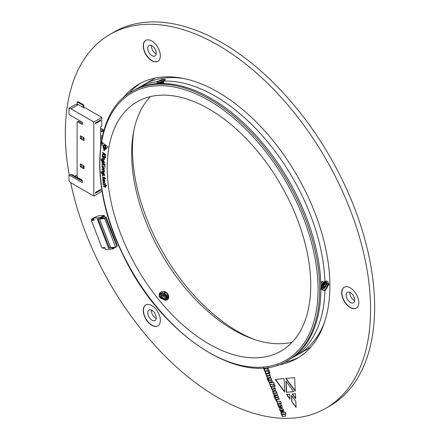 <?xml version="1.0" encoding="UTF-8"?>
<svg xmlns="http://www.w3.org/2000/svg" width="440" height="440" viewBox="0 0 440 440"><rect width="100%" height="100%" fill="white"/><g stroke="black" fill="none" stroke-linecap="round" stroke-linejoin="round"><path stroke-width="0.66" d="M133.832 130.719A148.506 85.739 -120 0 0 254.342 339.455M183.277 78.419A155.408 89.727 -120 0 0 143.534 84.826A155.408 89.727 -120 0 0 143.512 84.838L155.26 78.056M298.92 354.019A155.408 89.727 -120 0 0 298.942 354.002A155.408 89.727 -120 0 0 324.363 322.79M324.781 288.052A146.834 84.777 -120 0 0 324.808 287.584M324.973 284.251A146.834 84.777 -120 0 0 325.012 283.206M107.751 221.359L108.053 222.145L107.778 221.254M113.839 237.1L114.158 237.881L113.856 237.094M108.768 223.977L109.071 224.763L108.768 223.977M109.769 226.611L110.088 227.387L109.786 226.6M104.819 217.008L104.181 215.358L97.834 215.924L93.385 218.152L94.193 220.237L91.553 220.473L91.328 221.304L92.021 222.151L101.321 246.12L101.31 247.032L102.141 247.77L104.786 247.533L105.595 249.618L112.646 248.99L115.649 247.258M108.642 248.265L112.536 247.599L108.642 248.265L97.246 218.889L100.491 218.603L100.436 217.52L104.181 215.358M100.639 218.048L103.45 216.425L103.714 217.107L103.296 216.981L103.45 216.425M115.797 247.242L110.594 247.533L115.797 247.242L116.98 246.56L105.353 217.278L106.002 216.898L117.276 245.96L116.842 246.208M115.495 247.099L104.522 218.185L100.606 218.537M105.705 217.503L104.522 218.185M92.422 219.967L91.553 220.473M109.296 247.885L98.016 218.823M111.887 247.973L112.442 248.468L114.334 247.374M100.491 218.603L103.296 216.981M112.442 248.468L112.646 248.99M93.385 218.152L100.436 217.52M100.809 218.416L101.139 218.224M101.2 218.383L103.362 217.135M106.002 216.898L103.714 217.107M110.721 247.698L99.523 219.005L104.423 218.565M99.446 218.636L99.523 219.005L99.446 218.636M115.176 240.499L114.901 239.613L115.165 240.51M110.787 229.235L111.106 230.01L110.803 229.224M102.482 247.742L102.68 248.248L104.984 248.045M112.822 234.476L113.141 235.257L112.838 234.471M111.804 231.858L112.123 232.634L111.821 231.847M93.456 218.328L91.427 219.241L91.729 220.028L94.034 219.824M93.731 219.038L91.427 219.241M272.828 385.677L275.198 386.469L274.588 384.901L272.569 384.269L274.28 384.109L273.614 382.393L269.192 382.789L269.863 384.511L271.761 384.334L270.132 385.204L270.815 386.964L273.031 385.561L275.115 386.254M273.823 390.808L275.27 390.632L275.308 388.668L274.038 387.052L272.239 387.068L271.298 387.541L271.282 388.168L272.525 390.544L273.091 390.825L275.473 390.517M269.742 375.408L270.083 375.37L269.445 373.709L265.804 374.039L266.442 375.7L269.588 375.667L266.646 376.211L267.278 377.839L270.496 377.498L270.545 376.393L269.742 375.408L270.05 375.276M266.041 374.017L266.646 375.584L269.627 375.364L269.819 375.777L269.17 375.986M269.781 382.063L272.586 381.816L271.673 380.221L271.629 379.17L271.073 378.318L270.21 378.098L268.362 378.406L268.362 379.561L269 380.452L268.389 380.468L267.724 378.323L267.201 378.889L268.593 381.887L272.547 381.722M267.724 378.323L267.201 378.889L268.24 381.101L268.796 381.772L269.984 381.948M268.207 380.243L268.351 379.945M268.873 378.213L268.362 378.406L269 380.452M276.386 401.324L277.288 401.242L276.804 399.999L275.902 400.076L276.386 401.324L277.25 401.148M280.781 403.178L281.341 403.128L280.693 401.467L280.132 401.517L279.989 401.143L279.4 401.198L279.543 401.566L277.041 401.841L277.431 404.014L278.02 403.959L277.871 403.486L278.262 403.409L280.192 403.233L280.352 403.645L280.94 403.596L280.781 403.178L281.303 403.035M277.871 403.486L280.396 403.111L280.902 403.497M276.518 392.876L276.865 392.838L276.216 391.177L272.575 391.501L273.224 393.168L276.364 393.135L273.422 393.679L274.054 395.307L277.255 394.922L277.327 393.861L276.518 392.876L276.826 392.744M272.817 391.479L273.427 393.052L276.403 392.832L276.595 393.245L275.946 393.454M276.562 399.531L279.367 399.284L278.454 397.689L278.405 396.638L277.844 395.775L276.991 395.566L275.143 395.874L275.138 397.023L275.776 397.92L275.165 397.931L274.5 395.791L273.983 396.358L275.346 399.306L279.329 399.19M274.5 395.791L273.983 396.358L275.022 398.569L275.996 399.438L276.766 399.416M274.989 397.711L275.132 397.414M275.649 395.681L275.143 395.874L275.776 397.92M269.429 373.087L269.99 373.043L269.335 371.366L268.774 371.415L269.429 373.087L269.951 372.944M265.568 373.439L269.209 373.109L268.56 371.437L264.919 371.767L265.568 373.439L269.176 373.016M263.389 367.818L263.857 369.028L265.755 368.858L264.127 369.732L264.814 371.486L266.827 370.205L269.192 370.997L268.587 369.418L266.569 368.786L268.279 368.632L267.779 367.34M284.861 414.035L285.857 413.941L285.23 412.33L280.814 412.726L281.435 414.343L284.598 414.348L281.639 414.854L282.282 416.521L285.472 416.18L285.538 415.025L284.861 414.035L285.819 413.848M279.912 405.757L280.737 407.886L281.974 407.589L282.189 406.885L281.391 404.756L279.884 404.025L277.987 404.624L278.207 406.192L279.191 407.638L280.522 407.902L279.912 406.324L278.812 406.087L280.115 405.636L280.94 407.764L282.178 407.468M282.293 410.482L282.887 412.011L283.602 411.796L283.844 411.153L283.597 410.025L282.31 408.37L279.774 408.639L279.829 410.366L280.891 411.851L282.111 412.077L281.534 410.597L280.704 410.619L280.538 410.201L282.827 409.948L282.975 410.322L282.293 410.482M280.726 410.091L283.03 409.827L283.179 410.201L282.7 410.443M279.906 408.557L279.571 409.288M358.765 302.621A12.089 6.98 -120 0 0 353.485 290.461A12.089 6.98 -120 0 0 344.173 287.221A12.089 6.98 -120 0 0 344.173 301.175A12.089 6.98 -120 0 0 356.263 308.154A12.089 6.98 -120 0 0 358.765 302.621M160.347 320.348A12.089 6.98 -120 0 0 155.073 308.182A12.089 6.98 -120 0 0 145.756 304.942A12.089 6.98 -120 0 0 145.756 318.901A12.089 6.98 -120 0 0 157.845 325.881A12.089 6.98 -120 0 0 160.347 320.348M160.347 55.792A12.089 6.98 -120 0 0 155.073 43.626A12.089 6.98 -120 0 0 145.756 40.387A12.089 6.98 -120 0 0 145.756 54.346A12.089 6.98 -120 0 0 157.845 61.325A12.089 6.98 -120 0 0 160.347 55.792M70.67 182.578A215.848 124.619 -120 0 0 325.864 408.249A215.848 124.619 -120 0 0 370.568 309.436A215.848 124.619 -120 0 0 276.348 92.219A215.848 124.619 -120 0 0 110.017 34.386A215.848 124.619 -120 0 0 69.24 175.203M277.195 365.173A158.29 91.388 -120 0 0 297.083 358.402A158.29 91.388 -120 0 0 329.868 285.94A158.29 91.388 -120 0 0 260.772 126.643A158.29 91.388 -120 0 0 138.798 84.238A158.29 91.388 -120 0 0 122.986 98.076M295.807 401.247L296.12 407.429L291.775 401.61L291.467 395.423L295.807 401.247M285.951 381.018L293.673 391.661L286.391 392.31L285.951 381.018M292.138 393.976L295.427 393.685L295.669 398.679L292.138 393.976M289.707 394.196L289.988 399.185L286.462 394.488L289.707 394.196M284.042 378.598L284.757 392.172L275.193 379.39L284.042 378.598M295.29 391.232L285.72 378.439L294.618 377.652L295.29 391.232M140.855 83.105A158.29 91.388 -120 0 0 129.025 93.346M284.312 362.307A158.29 91.388 -120 0 0 299.09 357.181M325.864 408.249L329.934 405.9A215.848 124.619 -120 0 0 374.638 307.087A215.848 124.619 -120 0 0 280.418 89.865A215.848 124.619 -120 0 0 114.087 32.038L110.017 34.386M145.86 40.332A12.089 6.98 -120 0 0 145.959 54.23A12.089 6.98 -120 0 0 157.944 61.265M156.277 53.207A6.045 3.487 -120 0 0 153.643 47.124A6.045 3.487 -120 0 0 148.984 45.507A6.045 3.487 -120 0 0 148.984 52.481A6.045 3.487 -120 0 0 155.029 55.974A6.045 3.487 -120 0 0 156.277 53.207M145.86 304.887A12.089 6.98 -120 0 0 145.959 318.786A12.089 6.98 -120 0 0 157.944 325.82M156.277 317.763A6.045 3.487 -120 0 0 153.643 311.68A6.045 3.487 -120 0 0 148.984 310.062A6.045 3.487 -120 0 0 148.984 317.036A6.045 3.487 -120 0 0 155.029 320.529A6.045 3.487 -120 0 0 156.277 317.763M344.278 287.161A12.089 6.98 -120 0 0 344.377 301.059A12.089 6.98 -120 0 0 356.361 308.094M354.695 300.036A6.045 3.487 -120 0 0 352.055 293.953A6.045 3.487 -120 0 0 347.397 292.336A6.045 3.487 -120 0 0 347.397 299.316A6.045 3.487 -120 0 0 353.441 302.803A6.045 3.487 -120 0 0 354.695 300.036M156.239 53.845A6.045 3.487 60 0 1 151.393 46.156A6.045 3.487 60 0 1 151.431 45.518M156.239 318.401A6.045 3.487 60 0 1 151.393 310.712A6.045 3.487 60 0 1 151.431 310.074M354.657 300.674A6.045 3.487 60 0 1 349.811 292.991A6.045 3.487 60 0 1 349.85 292.347M296.098 407.011L291.775 401.61M291.979 401.489L291.687 395.725M282.535 410.459L282.887 412.011M283.179 410.201L282.904 410.327L283.179 410.201M279.774 409.167L280.484 411.158L281.43 412.088M281.633 411.966L282.315 411.961M283.091 411.889L283.805 411.681M278.443 404.151L278.152 405.141L278.85 406.945L280.484 407.803M278.839 405.9L280.115 405.636M280.5 405.702L281.38 405.576L281.523 405.944L280.962 406.142L280.5 405.702L281.177 405.691L281.32 406.06M281.881 414.832L282.486 416.4L284.774 416.295M284.977 416.174L285.675 416.064M281.05 412.704L281.639 414.222L284.62 414.002L284.581 414.541M293.607 391.567L286.391 392.31M286.594 392.194L286.171 381.32M266.827 370.205L269.11 370.783M264.336 369.622L265.012 371.36M263.632 367.796L264.061 368.913L265.755 368.858M266.569 368.786L268.24 368.533M265.161 371.745L265.771 373.318M269.016 371.393L269.632 372.972M295.647 398.266L292.413 393.954M289.966 398.761L286.732 394.46M284.735 391.754L275.462 379.363M295.268 390.814L285.995 378.417M275.853 395.566L275.346 395.752M274.703 395.67L274.186 396.242M276.034 397.43L278.113 397.144L278.267 397.551L277.767 397.743L276.227 397.832L276.034 397.43L277.91 397.26L277.767 397.743M273.663 393.657L274.257 395.186L277.459 394.801M276.595 393.245L276.149 393.338L276.595 393.245M277.244 401.72L277.096 402.408L277.635 403.893L277.981 403.865M279.642 401.175L279.543 401.566M276.144 400.054L276.589 401.203M269.077 378.098L268.565 378.285M267.927 378.202L267.405 378.774M269.258 379.962L271.332 379.676L271.491 380.094L270.99 380.276L269.451 380.369L269.258 379.962L271.128 379.792L271.288 380.209M266.888 376.189L267.482 377.718L270.699 377.382M269.819 375.777L269.374 375.87L269.819 375.777M271.799 387.112L271.486 388.053L272.217 389.851L273.295 390.709L274.027 390.693M272.206 388.806L274.747 388.476L274.912 388.894L274.379 389.092L272.371 389.224L272.206 388.806L274.544 388.591L274.709 389.01M270.341 385.094L271.018 386.837M269.434 382.767L270.067 384.389L271.761 384.334M272.569 384.269L274.247 384.016M103.29 182.87L103.554 183.645L103.186 183.486L102.944 182.639L103.23 181.737L103.945 181.77L105.358 183.782L105.314 184.399L104.033 182.292L103.483 182.254L103.29 182.87M104.104 147.653L103.455 148.319L103.125 146.899L104.104 147.653M104.836 148.214L105.82 148.979L105.166 149.633L104.836 148.214M104.83 149.98L104.016 150.788L103.615 149.039L104.429 148.225L104.83 149.98M105.716 186.494L105.55 187.143L103.493 186.544L103.428 186.038L104.748 186.555L105.358 186.181L104.55 185.141L103.246 184.635L103.18 184.124L106.579 185.449L106.645 185.961L105.166 185.383L105.716 186.494M104.748 186.555L105.441 186.137L104.55 185.141M104.577 175.153L104.61 175.648L102.487 174.609L101.107 172.486L101.211 171.666L102.641 174.207L102.146 173.041L102.394 172.359L103.208 172.447L104.577 174.345L104.264 174.994L104.577 175.153M105.177 167.129L103.637 164.648L101.932 165.325L101.937 164.665L103.549 164.114L101.954 163.157L101.959 162.679L105.204 164.593L105.199 165.077L103.67 164.175L105.177 167.129M104.308 162.739L104.297 163.207L102.174 161.904L100.931 159.698L101.112 158.945L102.377 161.557L101.965 160.38L102.218 159.819L103.13 159.989L104.385 161.986L103.994 162.541L104.308 162.739M104.385 161.986L104.209 162.465M310.739 285.236A143.897 83.078 -120 0 0 247.924 140.421A143.897 83.078 -120 0 0 137.038 101.866A143.897 83.078 -120 0 0 137.038 268.026A143.897 83.078 -120 0 0 280.935 351.109A143.897 83.078 -120 0 0 310.739 285.236M105.507 156.921L104.104 154.374L102.284 154.803L102.344 154.176L104.055 153.852L102.471 152.746L102.514 152.295L105.727 154.517L105.688 154.974L104.17 153.94L105.562 156.36L105.507 156.921M104.748 144.413L102.971 146.207L102.086 142.357L104.748 144.413M106.139 148.649L105.254 144.804L107.927 146.872L106.139 148.649M104.94 145.167L105.617 148.313L103.422 146.619L104.94 145.167M105.727 157.685L105.364 157.85L105.133 157.388L105.644 157.729M105.446 157.806L105.133 157.388L105.408 157.273M104.555 157.239L102.24 155.694L102.273 155.238L104.588 156.783L104.555 157.239M104.5 159.357L103.505 159.627L102.086 158.719L102.108 158.263L103.428 159.104L104.17 158.972L103.493 157.823L102.168 156.981L102.19 156.519L104.505 157.999L104.484 158.461L104.104 158.213L104.302 159.825M104.076 159.247L104.253 158.923L103.493 157.823M103.202 168.933L101.937 166.903L102.24 166.106L103.087 166.205L104.363 168.267L104.076 169.054L103.202 168.933L101.937 166.903M104.451 171.589L104.258 172.139L102.118 171.292L102.097 170.808L103.417 171.485L104.099 171.232L103.356 170.137L102.036 169.455L102.014 168.965L104.33 170.159L104.352 170.649L103.967 170.451L104.451 171.589M103.493 171.435L104.181 171.188L103.972 171.589L104.181 171.188L103.356 170.137M104.858 181.406L103.956 181.242L103.747 179.267L102.993 179.889L103.334 180.862L102.971 180.708L102.652 179.63L102.911 178.778L103.708 178.838L105.056 180.67L104.819 181.434L103.873 181.286L103.67 179.311L103.213 179.267M102.795 177.793L102.894 178.118L102.559 177.964L102.449 177.496L103.07 177.062L104.396 177.672L104.357 177.194L105.451 178.629L104.77 178.316L104.83 179.009L104.434 178.162L103.18 177.584L102.795 177.793L103.263 177.54L102.878 177.749L103.263 177.54L104.434 178.162M102.845 178.013L102.449 177.496L103.07 177.062M102.9 175.747L102.575 175.989L102.531 175.34L102.575 175.989L102.823 175.791M102.652 175.94L102.284 175.527L102.531 175.34M287.502 360.608L288.723 359.904A155.408 89.727 -120 0 0 320.909 289.795L320.909 287.716A155.408 89.727 -120 0 0 156.855 83.633L155.298 83.771A155.408 89.727 -120 0 0 133.315 90.722L132.094 91.427A155.408 89.727 60 0 1 251.856 133.067A155.408 89.727 60 0 1 319.693 289.465A155.408 89.727 60 0 1 287.502 360.608C243.106 389.257 160.171 335.143 122.606 254.023C88.831 186.368 92.829 112.365 132.094 91.427M320.402 289.025L322.13 289.52L323.367 290.659L324.225 290.131L324.907 291.093L329.153 283.998L324.907 281.633A155.408 89.727 -120 0 0 163.73 81.13L165.578 79.591L162.795 79.222L156.635 81.763A155.408 89.727 -120 0 0 137.385 88.374A155.408 89.727 -120 0 0 135.377 89.595M290.736 358.683A155.408 89.727 -120 0 0 292.793 357.555A155.408 89.727 -120 0 0 324.907 291.093M156.635 81.763L164.753 79.75M157.487 83.589L157.591 82.868L156.662 81.934M163.73 81.13L163.422 81.983L163.966 82.847L163.367 83.457M320.793 282.777L322.3 281.254L323.274 282.178L323.889 282.249L324.55 281.413L324.841 281.672C329.56 278.586 329.389 287.903 324.225 290.131M150.293 96.624A143.897 83.078 -120 0 0 161.458 253.93A143.897 83.078 -120 0 0 292.1 342.249M160.078 297.732C158.477 294.613 159.148 292.54 162.09 291.506C164.846 291.049 166.909 292.171 168.278 294.866C169.488 298.034 168.432 299.866 165.121 300.344L160.078 297.732M324.066 282.123L326.166 281.776L326.915 283.767L325.017 287.804L322.13 289.52M320.798 282.92L322.317 281.264M325.16 281.639L325.286 282.827L323.389 286.864L320.82 288.525M323.625 282.205L321.761 285.923L320.898 286.726M321.948 281.567L320.837 284.086M325.941 281.677L325.859 285.758L320.837 289.245M324.83 281.721L320.848 288.151M320.887 286.116L323.197 282.084L320.887 286.149M321.255 282.298L320.81 283.245M183.893 78.546A155.408 89.727 -120 0 0 143.489 84.849L137.385 88.374M292.793 357.555L298.903 354.03A155.408 89.727 -120 0 0 324.561 322.19M324.693 288.139A146.779 84.744 -120 0 0 324.72 287.694M324.885 284.488A146.779 84.744 -120 0 0 324.918 283.503M328.295 282.865L325.963 288.723L324.748 289.861M324.077 290.312L323.367 290.659M326.684 282.337L324.335 287.788L322.185 289.514M325.05 281.661L322.707 286.847L320.826 288.425M321.019 282.601L320.804 283.03M326.87 282.893L324.539 287.903L322.944 289.305M325.243 281.952L322.911 286.963L321.316 288.365M323.406 282.183L320.892 286.44M165.215 80.064L164.511 79.706L156.722 81.846M156.739 82.209L159.379 81.13L165.204 80.036M157.784 82.781L163.719 81.18M163.07 83.451L163.438 83.391M157.57 83.501L163.531 81.73M158.626 83.523L163.504 82.049M159.489 83.484L163.774 82.28M159.154 296.34L164.769 299.635L164.06 298.315L159.61 296.016M165.814 299.508L164.874 297.154L160.941 294.861L159.456 295.036M166.623 299.211L165.688 295.993L161.755 293.706L159.555 294.239M167.266 298.798L166.502 294.839L162.569 292.545L159.841 293.574M167.772 298.282L167.316 293.678L163.383 291.39L162.09 291.506M165.055 299.624L159.544 295.752M166.04 299.448L163.674 295.504L159.462 294.827M166.798 299.118L164.373 294.267L159.61 294.063M167.398 298.683L164.736 292.848L159.935 293.43L163.581 299.502L167.877 298.139L168.278 294.866M105.523 156.75L104.104 154.374M104.181 154.325L102.284 154.803M102.366 154.754L102.421 154.16M104.137 153.797L102.471 152.746M102.553 152.702L102.586 152.345M105.694 154.875L104.175 153.929M103.048 146.13L102.201 142.445M106.216 148.577L105.369 144.892M105.584 148.181L103.422 146.619M103.505 146.575L104.946 145.189M105.215 157.344L105.49 157.223M104.561 157.141L102.24 155.694M102.322 155.65L102.344 155.287M104.583 159.313L103.505 159.627M103.587 159.577L102.086 158.719M102.168 158.675L102.184 158.312M104.115 159.231L104.253 158.923M103.571 157.779L102.168 156.981M102.251 156.937L102.267 156.569M104.489 158.362L104.104 158.213M104.297 163.114L102.174 161.904M102.256 161.86L100.931 159.698M101.013 159.649L101.195 158.901M102.46 161.496L101.965 160.38M102.047 160.336L102.256 159.797M103.23 160.435L102.3 160.721L103.373 162.168L104.126 161.805L103.455 162.118L104.126 161.805L103.23 160.435L102.383 160.677M102.3 160.721L102.509 160.331M103.373 162.168L104.043 161.854L103.147 160.485M105.177 166.958L103.637 164.648M103.719 164.599L101.932 165.325M102.014 165.281L102.02 164.637M103.631 164.054L101.954 163.157M102.036 163.108L102.042 162.723M105.199 164.984L103.67 164.175M102.02 166.859L102.284 166.084M104.115 169.031L103.285 168.883M103.884 168.52L104.104 168.009L103.191 166.656L102.361 167.068M104.104 168.009L103.114 166.705L102.278 167.118L102.514 166.59M102.278 167.118L103.175 168.432L104.022 168.053L103.928 168.504M104.297 172.112L103.538 172.018M103.615 171.969L102.118 171.292M102.201 171.243L102.184 170.852M103.439 170.088L102.036 169.455M102.118 169.406L102.097 169.01M104.346 170.555L103.967 170.451M104.605 175.555L102.487 174.609M102.57 174.565L101.107 172.486M101.189 172.436L101.288 171.617M102.724 174.163L102.146 173.041M102.223 172.997L102.438 172.337M103.351 172.915L102.493 173.349L103.637 174.697L104.324 174.213L103.719 174.647L104.324 174.213L103.351 172.915L102.575 173.299M102.493 173.349L102.707 172.876M103.637 174.697L104.242 174.262L103.268 172.964M105.589 187.121L104.907 187.094M104.99 187.049L103.493 186.544M103.576 186.494L103.521 186.076M104.83 186.505L105.441 186.137L104.83 186.505M104.632 185.091L103.246 184.635M103.329 184.586L103.274 184.162M106.634 185.878L105.166 185.383M104.093 150.716L103.615 149.039M103.697 148.989L104.434 148.253M105.237 149.562L104.946 148.302M103.532 148.242L103.241 146.988M103.499 183.535L103.186 183.486M103.263 183.436L102.944 182.639M103.026 182.589L103.274 181.715M105.336 184.327L104.913 184.228M104.995 184.179L105.023 183.639M105.105 183.59L104.033 182.292M104.115 182.248L103.521 182.232M103.747 179.267L103.246 179.24M103.274 180.757L102.971 180.708M103.054 180.659L102.652 179.63M102.734 179.581L102.955 178.756M104.148 180.928L104.808 180.472L104.231 180.879L104.808 180.472L103.994 179.448L104.148 180.928L104.726 180.521L103.994 179.448M102.531 177.447L103.147 177.012M104.445 177.232L104.396 177.672M105.418 178.53L104.77 178.316M104.819 178.921L104.495 178.855M104.577 178.805L104.517 178.112M84.035 167.437L83.463 167.107L83.463 165.743M100.639 143.748L100.931 143.919M101.139 142.582L100.639 142.296M84.035 139.238L83.463 138.908L83.463 137.544M100.639 136.703L102.064 137.522M100.639 138.111L101.816 138.793M102.355 136.235L100.639 135.245M100.639 131.06L102.064 131.885L102.064 130.471L103.329 129.745L100.639 128.194M100.639 129.651L102.064 130.471M102.064 131.885L103.329 131.153L103.329 129.745M77.424 177.304L77.033 177.518M68.975 108.29L75.895 104.297L78.337 104.627L71.011 108.856L68.975 108.29L68.975 114.026L69.383 114.73L82.082 122.062L82.407 122.623L82.407 124.223L82.082 124.41L82.407 124.223M101.778 189.635L101.778 191.428L93.803 196.037L71.011 182.875L68.975 181.088L68.975 175.357L70.565 174.438L81.554 180.785L82.363 180.455M80.371 138.578L84.035 140.696L84.035 137.874L80.371 135.762L80.371 138.578L81.351 138.017L84.035 139.568M81.351 136.323L81.351 138.017M80.371 166.777L84.035 168.894L84.035 166.073L80.371 163.961L80.371 166.777L81.351 166.215L84.035 167.767M81.351 164.522L81.351 166.215M82.082 124.41L77.522 121.781L77.116 122.012L77.116 176.764L77.522 177.469L82.082 180.103L82.407 180.664L82.407 182.264L82.082 182.452L82.407 182.264M77.522 121.781L78.502 121.215L82.407 123.47M69.383 175.12L82.082 182.452M93.803 196.037L93.803 122.012L71.011 108.856M93.803 122.012L101.778 117.409L101.778 126.104L100.639 126.759L100.639 145.987M99.908 120.324L100.601 120.72L100.601 119.922L95.431 122.909L95.431 123.706L100.601 120.72M95.431 193.264L95.431 192.462L100.601 189.481L100.601 190.278L95.431 193.264M100.87 183.26L100.639 181.324M74.795 176.226L76.912 175.241A1.149 0.665 -60 0 1 76.951 175.219M71.209 174.812L71.66 174.554A0.578 0.33 60 0 1 71.946 174.581L81.307 179.988A0.578 0.33 60 0 1 81.713 180.691M77.116 104.286L77.116 102.278A0.578 0.33 60 0 1 77.522 102.042L82.814 105.094A0.578 0.33 60 0 1 83.221 105.798L83.221 107.443M77.237 102.014L77.847 101.662A0.578 0.33 60 0 1 78.133 101.689L83.424 104.742A0.578 0.33 60 0 1 83.831 105.446L83.831 107.564M79.233 178.788L79.519 178.624M78.337 104.627L83.628 107.679L85.091 107.773L101.778 117.409M99.908 189.877L100.601 190.278M77.116 176.248L77.116 171.127M318.065 289.465A154.259 89.062 -120 0 0 154.446 85.921A154.259 89.062 -120 0 0 154.446 304.079A154.259 89.062 -120 0 0 318.065 289.465M77.764 177.941L77.764 177.612M77.358 177.705L77.358 177.331M71.379 174.911L71.946 174.581M80.74 180.312L81.307 179.988M83.424 104.742L82.814 105.094M83.831 105.446L83.221 105.798M78.133 101.689L77.522 102.042M310.668 347.232L298.942 354.002M110.545 247.572L99.44 218.939"/></g></svg>
